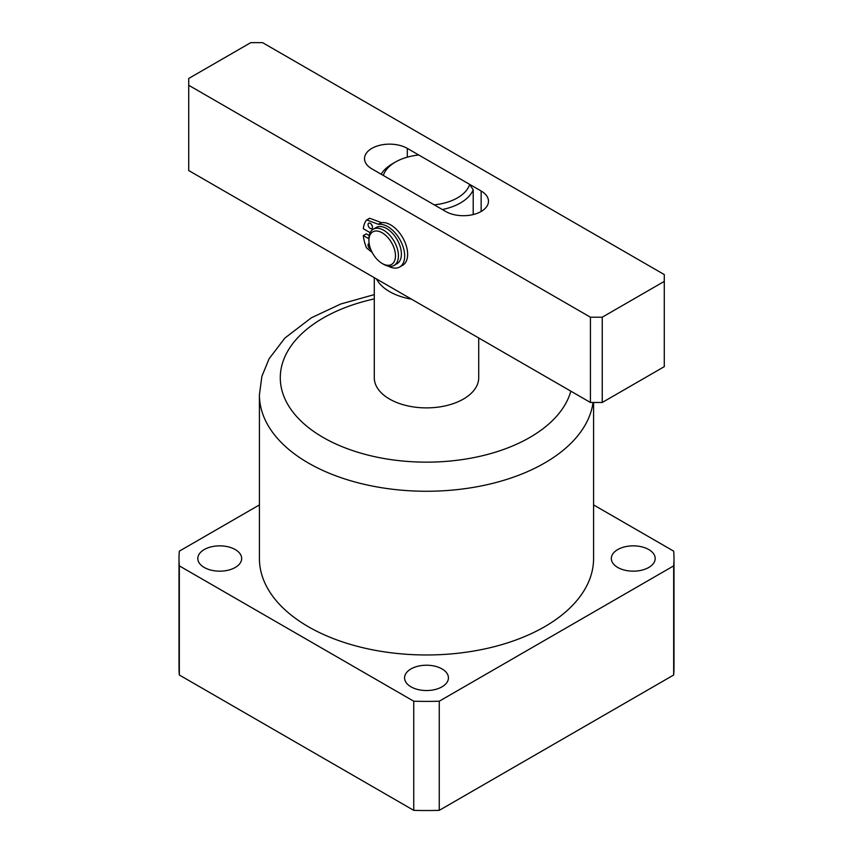 <?xml version="1.0" encoding="UTF-8"?>
<svg xmlns="http://www.w3.org/2000/svg" width="853" height="853" viewBox="0 0 853 853"><rect width="100%" height="100%" fill="white"/><g stroke="black" fill="none" stroke-linecap="round" stroke-linejoin="round"><path stroke-width="1.28" d="M442.003 668.923A21.933 12.656 0 0 0 418.109 666.182A21.933 12.656 0 0 0 404.567 677.879A21.933 12.656 0 0 0 410.997 686.836A21.933 12.656 0 0 0 434.891 689.576A21.933 12.656 0 0 0 448.433 677.879A21.933 12.656 0 0 0 442.003 668.923M648.77 549.556A21.933 12.656 0 0 0 624.865 546.816A21.933 12.656 0 0 0 611.324 558.512A21.933 12.656 0 0 0 617.753 567.458A21.933 12.656 0 0 0 641.648 570.209A21.933 12.656 0 0 0 655.189 558.512A21.933 12.656 0 0 0 648.77 549.556M235.247 549.556A21.933 12.656 0 0 0 211.352 546.816A21.933 12.656 0 0 0 197.811 558.512A21.933 12.656 0 0 0 204.23 567.458A21.933 12.656 0 0 0 228.135 570.209A21.933 12.656 0 0 0 241.676 558.512A21.933 12.656 0 0 0 235.247 549.556M374.286 277.683L374.286 377.74A52.214 30.143 0 0 0 389.576 399.065A52.214 30.143 0 0 0 446.482 405.591A52.214 30.143 0 0 0 478.714 377.74L478.714 337.969M593.059 402.467A167.081 96.464 180 0 1 484.248 485.314A167.081 96.464 180 0 1 308.349 463.008A167.081 96.464 180 0 1 259.419 394.8L259.419 558.512A167.081 96.464 0 0 0 308.349 626.72A167.081 96.464 0 0 0 490.443 647.63A167.081 96.464 0 0 0 593.581 558.512L593.581 402.467M179.333 565.87L413.737 701.209L413.737 810.35L179.333 675.011A247.498 142.888 0 0 1 179.002 667.654L179.002 558.512A247.498 142.888 0 0 0 179.333 565.87L179.333 675.011M413.737 701.209A247.498 142.888 0 0 0 439.263 701.209L673.667 565.87L673.667 675.011A247.498 142.888 0 0 0 673.998 667.654L673.998 558.512A247.498 142.888 0 0 0 673.667 551.145L593.581 504.912M673.667 675.011L439.263 810.35A247.498 142.888 0 0 1 413.737 810.35M673.667 565.87A247.498 142.888 0 0 0 673.998 558.512M259.419 504.912L179.333 551.145A247.498 142.888 0 0 0 179.002 558.512M439.263 701.209L439.263 810.35M469.672 184.387L418.77 155.001A43.855 25.323 0 0 0 395.483 162.017A43.855 25.323 0 0 0 383.328 175.462L434.23 204.848A43.855 25.323 0 0 0 457.517 197.832A43.855 25.323 0 0 0 469.672 184.387L473.202 189.835A48.035 27.733 180 0 1 460.471 202.95A48.035 27.733 180 0 1 442.323 209.529M473.202 189.835L473.202 214.561M411.551 299.19A52.214 30.143 180 0 1 376.472 278.942M381.142 174.204A48.035 27.733 180 0 1 392.529 163.723L395.483 162.017M385.034 234.788A18.798 10.854 -120 0 0 368.901 240.461A18.798 10.854 -120 0 0 379.35 261.487A18.798 10.854 -120 0 0 382.197 263.492A18.798 10.854 -120 0 0 395.408 257.414A18.798 10.854 -120 0 0 385.034 234.788M372.228 252.541L366.438 247.786A33.214 19.171 60 0 1 363.325 235.545L368.901 238.765A20.888 12.059 60 0 1 373.23 229.201A20.888 12.059 60 0 1 386.825 232.453A20.888 12.059 60 0 1 397.839 250.675A20.888 12.059 60 0 1 394.118 265.379A20.888 12.059 60 0 1 383.669 264.345L382.197 263.492M394.118 265.379L397.071 263.673A20.888 12.059 -120 0 0 400.803 248.969A20.888 12.059 -120 0 0 389.778 230.747A20.888 12.059 -120 0 0 376.184 227.495L373.23 229.201M188.726 85.279L188.726 78.465L250.75 42.65L262.575 42.65L664.274 274.57L664.274 281.394L602.25 317.199L602.25 402.467L590.425 402.467L188.726 170.547L188.726 85.279L590.425 317.199L602.25 317.199M664.274 281.394L664.274 366.662L602.25 402.467M590.425 402.467L590.425 317.199M407.297 148.379L481.145 191.008A25.068 14.469 180 0 1 488.481 201.244A25.068 14.469 180 0 1 473.01 214.615A25.068 14.469 180 0 1 445.703 211.469L371.855 168.841A25.068 14.469 180 0 1 364.519 158.615A25.068 14.469 180 0 1 379.99 145.245A25.068 14.469 180 0 1 407.297 148.379L407.297 157.155M372.26 225.949A3.135 1.813 60 0 1 371.215 224.147M370.266 228.465A3.135 1.813 60 0 1 368.219 225.704A3.135 1.813 60 0 1 368.699 223.187A3.135 1.813 60 0 1 370.266 223.347A3.135 1.813 60 0 1 372.313 226.109A3.135 1.813 60 0 1 371.833 228.615A3.135 1.813 60 0 1 370.266 228.465M370.66 249.108A3.135 1.813 60 0 1 370.266 248.927A3.135 1.813 60 0 1 368.219 246.165A3.135 1.813 60 0 1 368.699 243.649A3.135 1.813 60 0 1 369.146 243.51M366.641 219.957L369.797 218.283L381.28 222.569A2.09 1.205 -120 0 0 381.792 222.644L378.839 224.35A24.023 13.872 60 0 1 387.688 226.589A24.023 13.872 60 0 1 403.384 247.754A24.023 13.872 60 0 1 399.694 267A24.023 13.872 60 0 1 388.318 266.157M381.792 222.644A24.023 13.872 60 0 1 390.642 224.883A24.023 13.872 60 0 1 406.337 246.048A24.023 13.872 60 0 1 402.648 265.294L399.694 267M370.138 232.656L363.325 228.721A33.214 19.171 60 0 1 366.438 220.074L369.488 218.283M363.325 235.545L366.278 233.839L369.2 235.524M369.797 218.283L366.843 219.989L378.327 224.275L381.28 222.569M374.286 298.902A146.204 84.404 0 0 0 323.116 437.429A146.204 84.404 0 0 0 471.506 458.05A146.204 84.404 0 0 0 570.838 391.164M481.145 191.008L481.145 211.469M374.286 294.616L340.784 303.988L311.345 317.806L284.902 338.044L269.079 358.793L261.892 376.322L259.419 394.8M368.901 240.461L368.901 238.765"/></g></svg>
